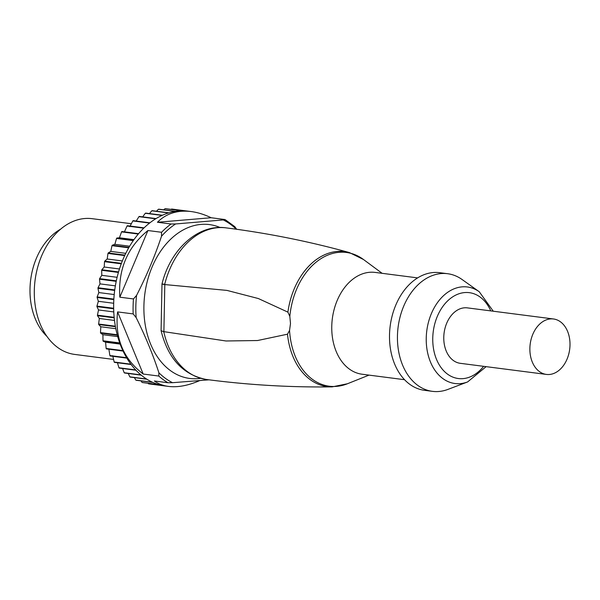 <?xml version="1.0" encoding="UTF-8"?>
<svg xmlns="http://www.w3.org/2000/svg" width="600" height="600" viewBox="0 0 600 600"><rect width="100%" height="100%" fill="white"/><g stroke="black" fill="none" stroke-linecap="round" stroke-linejoin="round"><path stroke-width="0.9" d="M404.528 379.702L362.048 374.22A51.323 36.578 -82.7 0 1 331.763 326.423A51.323 36.578 -82.7 0 1 375.173 272.423L417.653 277.897M369 375.12L347.445 383.752A67.418 48.045 -82.7 0 1 289.56 330.397L290.49 323.505L289.83 316.425A67.418 48.045 -82.7 0 1 363.465 259.493L349.425 252.585A68.055 48.495 -82.7 0 0 287.91 312.142L289.83 316.425M529.875 348.39A27.945 19.913 -82.7 0 1 553.507 318.983A27.945 19.913 -82.7 0 1 570 345.007A27.945 19.913 -82.7 0 1 546.368 374.415A27.945 19.913 -82.7 0 1 529.875 348.39M165.06 284.64L164.13 284.46L165.06 284.64M164.917 284.61C161.085 283.928 161.04 283.83 164.775 284.325M226.373 227.903L226.028 227.858C198.053 223.763 170.235 249.615 161.985 284.017L161.085 330.675L163.613 331.612M163.222 331.582L164.153 331.65L163.222 331.582M289.56 330.397L287.49 334.192L257.535 340.53L225.96 340.98L163.898 331.657L164.805 284.565L226.935 290.4L258.345 298.538L287.91 312.142M347.445 383.752L332.115 386.88C290.257 387.435 248.392 384.975 206.528 379.5A76.448 54.48 -82.7 0 1 163.74 331.627M163.343 331.612L164.325 331.822M136.14 317.587L133.178 313.913L117.593 311.903C114.735 338.108 123.278 358.815 143.205 374.04L117.593 311.903M143.205 374.04L158.797 376.05L158.895 372.772C152.97 354.593 145.387 336.195 136.148 317.587A86.475 61.62 -82.7 0 1 135.84 306.548A86.475 61.62 -82.7 0 1 136.567 295.418L133.47 298.942L119.835 297.188L147.93 230.528C127.387 247.275 118.02 269.498 119.835 297.188M165.233 284.498L164.25 284.468M164.64 284.558A76.448 54.48 -82.7 0 1 226.072 227.865C267.968 233.19 309.082 241.425 349.425 252.585M113.685 303.27L98.355 301.29L97.11 297.465A88.162 62.828 -82.7 0 1 97.14 296.925L98.85 292.567L97.958 288.285A88.162 62.828 -82.7 0 1 98.025 287.745L100.005 283.875L99.488 279.188A88.162 62.828 -82.7 0 1 99.593 278.663L101.79 275.325L101.677 270.285A88.162 62.828 -82.7 0 1 101.828 269.767L104.205 267.007L104.52 261.668A88.162 62.828 -82.7 0 1 104.708 261.173L107.205 259.005L107.97 253.433A88.162 62.828 -82.7 0 1 108.188 252.96L110.775 251.407L111.99 245.663A88.162 62.828 -82.7 0 1 112.238 245.228L114.863 244.305L116.535 238.455A88.162 62.828 -82.7 0 1 116.82 238.05L119.43 237.772L121.567 231.885A88.162 62.828 -82.7 0 1 121.875 231.517L138.6 233.678A88.162 62.828 -82.7 0 1 143.745 228.173L127.02 226.02A88.162 62.828 -82.7 0 1 127.35 225.697L144.075 227.85A88.162 62.828 -82.7 0 1 149.558 223.08L132.833 220.92A88.162 62.828 -82.7 0 1 133.185 220.65L149.91 222.81A88.162 62.828 -82.7 0 1 155.678 218.812L138.953 216.66A88.162 62.828 -82.7 0 1 139.32 216.435L156.038 218.587A88.162 62.828 -82.7 0 1 162.023 215.423L145.305 213.263A88.162 62.828 -82.7 0 1 145.68 213.097L162.405 215.25A88.162 62.828 -82.7 0 1 168.54 212.94L151.815 210.788A88.162 62.828 -82.7 0 1 152.197 210.667L168.922 212.827A88.162 62.828 -82.7 0 1 175.148 211.395L158.422 209.243A88.162 62.828 -82.7 0 1 158.812 209.183L175.53 211.335A88.162 62.828 -82.7 0 1 181.77 210.81L165.053 208.657A88.162 62.828 -82.7 0 1 165.435 208.65L182.16 210.81A88.162 62.828 -82.7 0 1 188.243 211.178A88.162 62.828 -82.7 0 1 188.347 211.185L171.623 209.032L171.135 209.385M124.425 231.877L127.02 226.02M129.795 226.688L132.833 220.92M136.222 221.04L138.953 216.66M142.68 216.87L145.305 213.263M149.453 213.577L151.815 210.788M156.472 211.215L158.422 209.243M163.71 209.812L165.053 208.657M123.083 351.067L106.343 348.877L123.067 351.038A88.162 62.828 -82.7 0 0 126.6 357.712L109.875 355.56A88.162 62.828 -82.7 0 0 110.115 355.957L126.84 358.11A88.162 62.828 -82.7 0 0 130.89 364.178L114.165 362.025A88.162 62.828 -82.7 0 0 114.435 362.377L131.153 364.538A88.162 62.828 -82.7 0 0 135.683 369.923L118.958 367.77A88.162 62.828 -82.7 0 0 119.25 368.085L135.975 370.237A88.162 62.828 -82.7 0 0 140.925 374.888L124.2 372.735A88.162 62.828 -82.7 0 0 124.523 372.998L141.248 375.157A88.162 62.828 -82.7 0 0 146.565 379.02L129.84 376.86A88.162 62.828 -82.7 0 0 130.185 377.077L146.903 379.23A88.162 62.828 -82.7 0 0 152.535 382.267L135.81 380.108A88.162 62.828 -82.7 0 0 136.17 380.272L152.895 382.425A88.162 62.828 -82.7 0 0 158.775 384.6L142.058 382.44A88.162 62.828 -82.7 0 0 142.425 382.545L159.15 384.705A88.162 62.828 -82.7 0 0 165.218 385.987L148.493 383.827A88.162 62.828 -82.7 0 0 148.875 383.88L165.6 386.04A88.162 62.828 -82.7 0 0 165.697 386.048L168.555 386.423C177.712 387.54 188.04 385.627 199.522 380.678M142.058 382.44L141.007 380.895M148.493 383.827L148.05 383.272M113.782 311.933L98.52 309.96L96.953 306.638A88.162 62.828 -82.7 0 1 96.945 306.105L113.663 308.257A88.162 62.828 -82.7 0 1 113.67 303.945A88.162 62.828 -82.7 0 1 113.828 299.618L97.11 297.465M96.953 306.638L113.677 308.79A88.162 62.828 -82.7 0 0 114.165 317.332L97.44 315.173L98.52 309.96M114.495 320.438L99.337 318.48L97.493 315.697A88.162 62.828 -82.7 0 1 97.44 315.173M97.493 315.697L114.21 317.85A88.162 62.828 -82.7 0 0 115.35 326.19L98.625 324.038L99.337 318.48M115.815 328.695L100.8 326.76L98.715 324.548A88.162 62.828 -82.7 0 1 98.625 324.038M98.715 324.548L115.44 326.7A88.162 62.828 -82.7 0 0 117.21 334.755L100.485 332.603L100.8 326.76M117.712 336.608L102.9 334.702L100.613 333.09A88.162 62.828 -82.7 0 1 100.485 332.603M100.613 333.09L117.337 335.243A88.162 62.828 -82.7 0 0 119.722 342.923L102.998 340.77L102.9 334.702M120.15 344.093L105.608 342.218L103.17 341.228A88.162 62.828 -82.7 0 1 102.998 340.77M103.17 341.228L119.887 343.388A88.162 62.828 -82.7 0 0 122.865 350.603L106.14 348.45L105.608 342.218M106.343 348.877A88.162 62.828 -82.7 0 1 106.14 348.45M208.98 379.822L172.553 382.695L168.015 382.748L154.387 380.993C158.385 383.895 163.102 385.702 168.555 386.423M46.83 336.285A61.02 43.485 -82.7 0 1 30 289.005A61.02 43.485 -82.7 0 1 60.637 229.163M113.565 359.438L74.692 354.42A68.43 48.765 -82.7 0 1 34.305 290.692A68.43 48.765 -82.7 0 1 92.19 218.685L131.34 223.733M200.64 378.337A77.558 55.267 -82.7 0 1 143.903 306.218A77.558 55.267 -82.7 0 1 220.087 227.498M432.45 391.35L424.515 390.322A59.31 42.263 -82.7 0 1 389.513 335.093A59.31 42.263 -82.7 0 1 439.68 272.685L447.615 273.712A59.31 42.263 -82.7 0 1 462.022 279.472L479.228 291.72A48.668 34.68 -82.7 0 0 426.24 338.197A48.668 34.68 -82.7 0 0 467.595 381.945L447.847 389.43A59.31 42.263 -82.7 0 1 432.45 391.35A59.31 42.263 -82.7 0 1 397.447 336.12A59.31 42.263 -82.7 0 1 447.615 273.712M546.368 374.415L460.268 363.315A27.945 19.913 -82.7 0 1 443.775 337.29A27.945 19.913 -82.7 0 1 467.408 307.882L553.507 318.983M147.93 230.528L161.558 232.282L161.52 236.212A86.475 61.62 -82.7 0 1 175.597 223.958L171.06 224.01L157.433 222.255L211.14 217.733C204.278 214.455 197.595 212.392 191.108 211.545C177.45 209.917 166.222 213.487 157.433 222.255M236.655 229.267L234.78 226.642L225.053 219.555L223.298 219.938A86.475 61.62 -82.7 0 1 236.31 229.222M211.14 217.733L225.053 219.555M175.597 223.958L223.298 219.938M136.567 295.418C146.542 275.895 154.86 256.163 161.52 236.212M116.82 238.05L133.545 240.21A88.162 62.828 -82.7 0 1 138.292 234.038L121.567 231.885M133.942 239.64L119.43 237.772M112.238 245.228L128.962 247.38A88.162 62.828 -82.7 0 1 133.26 240.615L116.535 238.455M129.653 246.21L114.863 244.305M108.188 252.96L124.913 255.12A88.162 62.828 -82.7 0 1 128.708 247.822L111.99 245.663M125.767 253.343L110.775 251.407M104.708 261.173L121.425 263.332A88.162 62.828 -82.7 0 1 124.688 255.585L107.97 253.433M122.355 260.955L107.205 259.005M101.828 269.767L118.552 271.928A88.162 62.828 -82.7 0 1 121.245 263.82L104.52 261.668M119.46 268.972L104.205 267.007M99.593 278.663L116.317 280.815A88.162 62.828 -82.7 0 1 118.403 272.438L101.677 270.285M117.12 277.305L101.79 275.325M98.025 287.745L114.75 289.905A88.162 62.828 -82.7 0 1 116.205 281.347L99.488 279.188M115.365 285.855L100.005 283.875M97.14 296.925L113.858 299.085A88.162 62.828 -82.7 0 1 114.675 290.438L97.958 288.285M114.21 294.548L98.85 292.567M96.945 306.105L98.355 301.29M109.875 355.56L108.892 349.237M114.165 362.025L112.725 355.673M118.958 367.77L117.442 362.767M124.2 372.735L122.587 368.513M129.84 376.86L128.25 373.478M135.81 380.108L134.407 377.618M287.49 334.192L287.49 334.192A68.055 48.495 -82.7 0 0 332.115 386.88M168.015 382.748A88.162 62.828 -82.7 0 1 158.797 376.05M133.178 313.913A88.162 62.828 -82.7 0 1 133.095 306.45A88.162 62.828 -82.7 0 1 133.47 298.942M483.63 366.322A43.282 30.848 -82.7 0 1 450.21 375.847A43.282 30.848 -82.7 0 1 432.757 338.22A43.282 30.848 -82.7 0 1 456.202 294.892A43.282 30.848 -82.7 0 1 490.778 310.897M161.558 232.282A88.162 62.828 -82.7 0 1 171.06 224.01M172.553 382.695A86.475 61.62 -82.7 0 1 158.895 372.772M382.125 273.315L363.465 259.493M161.1 330.757C168.09 358.725 183.218 374.97 206.475 379.5L206.82 379.545M493.275 311.22L479.228 291.72M188.243 211.178L191.108 211.545M467.595 381.945L486.135 366.645"/></g></svg>

